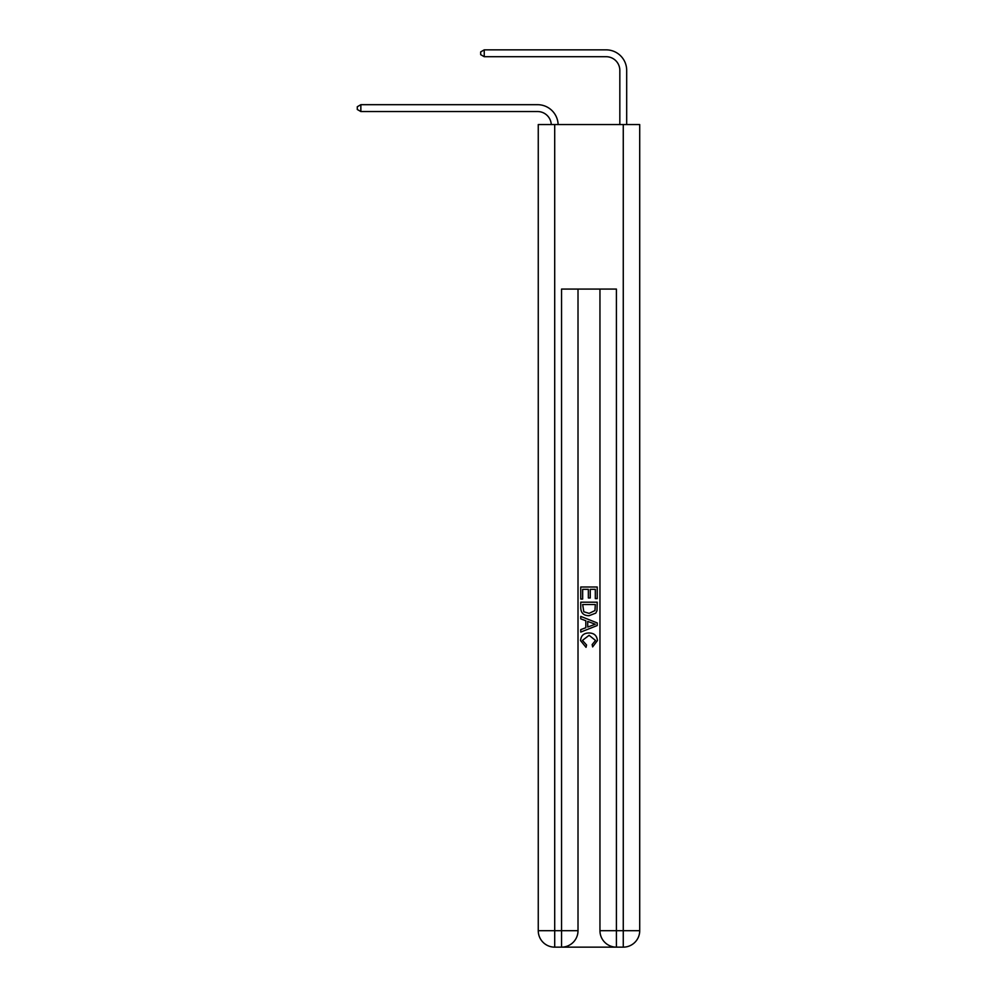 <?xml version="1.0" encoding="UTF-8"?>
<svg xmlns="http://www.w3.org/2000/svg" width="997" height="997" viewBox="0 0 997 997"><rect width="100%" height="100%" fill="white"/><g stroke="black" fill="none" stroke-linecap="round" stroke-linejoin="round"><path stroke-width="1.5" d="M619.835 124.563L619.835 70.413A13.709 13.709 172.6 0 0 606.126 56.704L484.243 56.704L484.243 49.85L606.126 49.85A20.563 20.563 -7.4 0 1 626.689 70.413L626.689 124.563M619.835 70.413A13.709 13.709 172.6 0 0 606.126 56.704A13.709 13.709 172.6 0 1 619.835 70.413A13.709 13.709 172.6 0 0 606.126 56.704A13.709 13.709 172.6 0 1 619.835 70.413A13.709 13.709 172.6 0 0 606.126 56.704A13.709 13.709 172.6 0 1 619.835 70.413A13.709 13.709 172.6 0 0 606.126 56.704A13.709 13.709 172.6 0 1 619.835 70.413A13.709 13.709 172.6 0 0 606.126 56.704A13.709 13.709 172.6 0 1 619.835 70.413A13.709 13.709 172.6 0 0 606.126 56.704A13.709 13.709 172.6 0 1 619.835 70.413A13.709 13.709 172.6 0 0 606.126 56.704A13.709 13.709 172.6 0 1 619.835 70.413A13.709 13.709 172.6 0 0 606.126 56.704A13.709 13.709 172.6 0 1 619.835 70.413A13.709 13.709 172.6 0 0 606.126 56.704A13.709 13.709 172.6 0 1 619.835 70.413A13.709 13.709 172.6 0 0 606.126 56.704A13.709 13.709 172.6 0 1 619.835 70.413A13.709 13.709 172.6 0 0 606.126 56.704A13.709 13.709 172.6 0 1 619.835 70.413A13.709 13.709 172.6 0 0 606.126 56.704A13.709 13.709 172.6 0 1 619.835 70.413A13.709 13.709 172.6 0 0 606.126 56.704A13.709 13.709 172.6 0 1 619.835 70.413A13.709 13.709 172.6 0 0 606.126 56.704A13.709 13.709 172.6 0 1 619.835 70.413A13.709 13.709 172.6 0 0 606.126 56.704A13.709 13.709 172.6 0 1 619.835 70.413A13.709 13.709 172.6 0 0 606.126 56.704A13.709 13.709 172.6 0 1 619.835 70.413A13.709 13.709 172.6 0 0 606.126 56.704A13.709 13.709 172.6 0 1 619.835 70.413A13.709 13.709 172.6 0 0 606.126 56.704A13.709 13.709 172.6 0 1 619.835 70.413A13.709 13.709 172.6 0 0 606.126 56.704A13.709 13.709 172.6 0 1 619.835 70.413A13.709 13.709 172.6 0 0 606.126 56.704A13.709 13.709 172.6 0 1 619.835 70.413A13.709 13.709 172.6 0 0 606.126 56.704M562.794 947.15L615.174 947.15M554.706 124.563L554.706 930.7L538.255 930.7L538.255 124.563L639.713 124.563L639.713 930.7L623.262 930.7L623.262 124.563M599.957 289.08L599.957 930.7A16.451 16.451 0 0 0 616.408 947.15L616.408 930.7L599.957 930.7A16.451 16.451 0 0 0 616.408 947.15L623.262 947.15L623.262 930.7L616.408 930.7L616.408 289.08L561.56 289.08L561.56 930.7L554.706 930.7L554.706 947.15L561.56 947.15A16.451 16.451 0 0 0 578.011 930.7L561.56 930.7L561.56 947.15A16.451 16.451 0 0 0 578.011 930.7L578.011 289.08M623.262 947.15A16.451 16.451 0 0 0 639.713 930.7A16.451 16.451 0 0 1 623.262 947.15M538.255 930.7A16.451 16.451 0 0 0 554.706 947.15A16.451 16.451 0 0 1 538.255 930.7M580.753 599.035L580.753 587.009L597.215 587.009L597.215 598.611L595.309 598.611L595.309 589.327L590.249 589.327L590.249 597.976L588.355 597.976L588.355 589.327L582.659 589.327L582.659 599.035L580.753 599.035M580.753 608.083L580.753 602.188L597.215 602.188L596.979 610.725L595.795 613.118L589.077 615.697C583.806 615.71 581.039 613.18 580.753 608.083M582.659 604.518L583.818 611.784L589.115 613.367L594.972 610.563L595.309 604.518L582.659 604.518M580.753 618.85L580.753 616.395L597.215 622.926L597.215 625.543L580.753 632.073L580.753 629.618L585.825 627.736L585.825 620.732L580.753 618.85M592.268 623.113L587.719 621.43L587.719 627.038L595.309 624.234L592.268 623.113M582.447 640.398L586.56 645.009L586.024 647.327L580.553 640.61C580.989 635.563 583.843 633.02 589.102 632.983C594.162 633.095 596.929 635.625 597.415 640.572L592.642 646.903L592.143 644.585L595.521 640.46L589.115 635.301L582.447 640.398M551.266 124.563A13.709 13.709 -87.1 0 0 537.57 111.539L360.852 111.539L357.287 109.483L357.287 106.741L360.852 104.685L537.57 104.685A20.563 20.563 92.9 0 1 558.121 124.563M360.852 104.685L360.852 111.539M484.243 56.704L480.679 54.648L480.679 51.906L484.243 49.85"/></g></svg>
